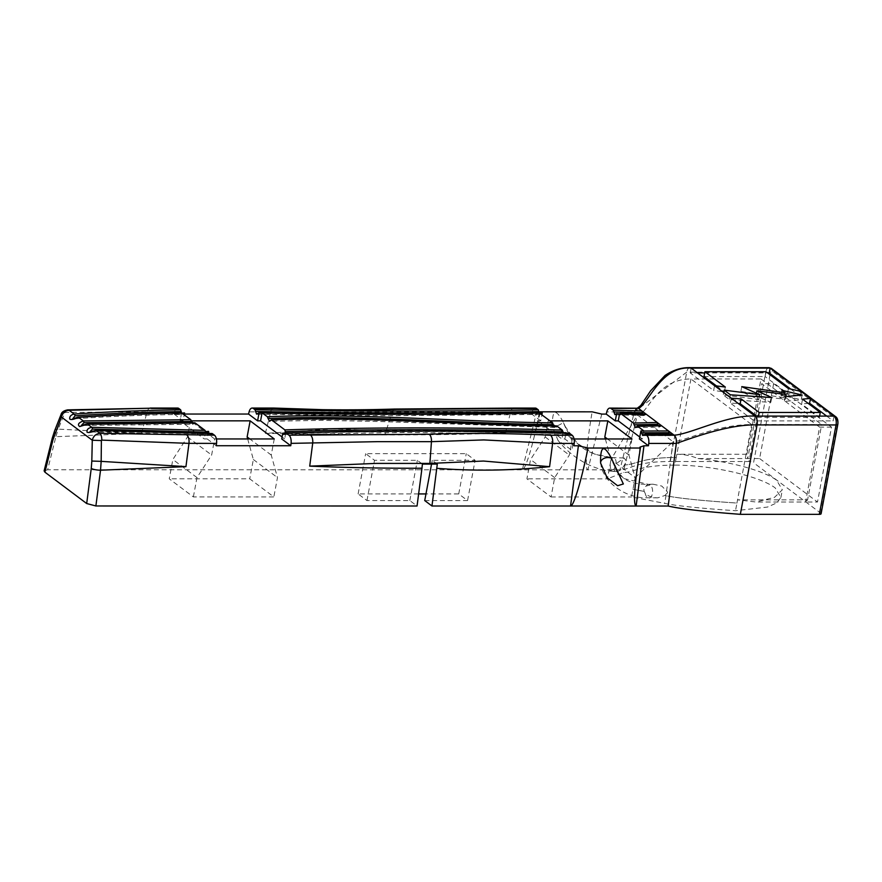 <?xml version="1.0" encoding="UTF-8"?>
<svg xmlns="http://www.w3.org/2000/svg" width="882" height="882" viewBox="0 0 882 882"><rect width="100%" height="100%" fill="white"/><g stroke="black" fill="none" stroke-linecap="round" stroke-linejoin="round"><path stroke-width="0.66" stroke-dasharray="4.41 3.31" d="M773.635 383.659L759.623 458.552L747.704 458.552L746.9 454.274L676.847 454.263C684.024 454.307 691.091 455.729 698.026 458.541L747.704 458.552L761.717 383.659L819.598 427.12L805.586 502.012L755.907 502.001L737.55 499.84L807.592 499.84L805.586 502.012L817.504 502.012L831.517 427.12L773.635 383.659L761.717 383.659M698.026 458.541C729.414 461.407 764.242 470.712 776.645 480.282L782.334 489.808L774.528 497.338L755.907 502.001M759.623 458.552L817.504 502.012M666.197 493.997C667.817 493.038 667.939 492.046 666.583 491.042L661.809 486.07L653.011 484.207L646.164 486.059C644.169 487.393 643.518 489.168 644.213 491.395L645.227 493.424C648.369 496.323 652.548 497.801 657.729 497.845L665.006 495.452L666.197 493.997L665.976 495.651C676.979 498.121 700.628 500.59 736.944 503.06L751.64 424.54L821.682 424.551L807.592 499.84M625.382 463.359L624.346 465.068C622.229 469.07 619.671 471.209 616.672 471.506L614.644 470.47L614.115 469.125L616.309 463.634L624.07 457.967L626.066 460.625C627.256 461.495 627.025 462.411 625.382 463.359L625.007 464.88C635.525 464.847 640.586 457.493 676.251 457.482L674.818 465.134C710.649 464.88 759.667 475.993 775.212 487.933L780.901 497.459L776.888 502.828L767.494 507.062L735.511 510.711C699.349 508.252 675.711 505.794 664.609 503.346L666.042 495.695C677.144 498.143 700.771 500.601 736.944 503.06L735.511 510.711M539.266 412.93L537.777 420.868L540.765 420.868L541.901 414.783M540.765 420.868L531.714 414.077L536.19 414.077L540.126 412.919M535.341 408.079A6.88 3.44 -90 0 0 532.265 411.894L531.714 414.077M542.254 412.908L540.468 414.441L539.134 412.93M573.928 445.774L564.877 438.982L561.9 438.982L537.777 420.868M569.618 433.349L567.28 434.727L566.057 432.665L564.877 438.982M568.559 433.834C470.382 430.923 375.919 430.857 285.173 433.635M285.702 433.062L284.699 438.949L281.711 438.949M563.047 432.853L561.9 438.982M550.015 420.868L548.218 420.868L545.197 436.976L530.545 459.522L526.929 478.849L551.052 496.963L554.668 477.636L569.32 455.09L572.33 438.982L574.072 438.982M631.942 438.982L628.932 455.09L635.139 477.636L631.523 496.963L664.609 503.346M551.052 496.963L631.523 496.963M605.361 438.982L611.028 459.533L607.411 478.86L526.929 478.849M541.482 413.515C449.39 415.179 354.95 415.135 258.172 413.371M141.649 433.371L147.007 411.85L64.937 412.467L58.234 429.126L141.649 433.371L55.875 436.678L47.65 469.753L587.897 469.808C584.634 470.315 586.53 444.484 592.142 411.828M177.657 408.046A6.88 3.44 -90 0 0 174.581 411.861L174.041 414.044L184.349 414.044M384.971 434.837L265.35 433.382L333.374 428.917L386.184 430.581L439.831 430.592L505.419 432.941C465.057 434.451 424.915 435.08 384.971 434.837A42.998 21.466 -90 0 1 386.184 430.581L392.159 412.159L270.708 411.861M539.552 412.93L533.974 437.704C528.748 458.331 524.867 469.026 522.32 469.797L536.19 414.077M208.615 431.364L207.193 438.938L216.244 445.73M212.353 433.635L210.203 435.035L208.902 433.426M183.996 412.908L182.828 414.43L181.505 412.941M174.041 414.044L183.081 420.835L184.217 414.749M646.142 414.165L643.981 415.576L642.68 413.934M645.073 414.65L616.463 413.867M191.372 420.835L190.534 420.835L187.513 436.943L172.861 459.489L169.245 478.816L193.367 496.919L273.839 496.93L249.727 478.827L169.245 478.816M247.677 438.949L253.343 459.5L249.727 478.827M193.367 496.919L196.984 477.592L211.636 455.046L214.646 438.949L216.388 438.949M274.258 438.949L271.248 455.057L277.466 477.603L273.839 496.93M207.193 438.938L204.216 438.938L180.093 420.835L183.081 420.835M205.594 431.585L204.216 438.938M672.734 434.131L670.607 435.543L669.306 434.032M671.676 434.617L644.235 434.716M211.294 434.12L95.036 431L89.887 431.904L210.17 435.035M601.767 414.088L587.897 469.808L619.947 469.808C630.432 469.808 634.323 461.518 669.989 461.518L748.983 461.529L765.708 372.138A3.44 1.047 -169.4 0 1 770.295 373.34L753.57 462.73A3.44 1.047 10.6 0 0 748.983 461.529M637.322 408.101L635.702 408.983L634.356 411.905L606.783 411.905M756.447 393.24L755.995 395.632L770.824 402.39L729.491 399.634L723.251 394.949L758.685 399.48L740.858 391.465L783.955 397.595L780.868 395.279L785.895 396.25M771.728 397.562L770.824 402.39M785.84 396.536L785.322 399.337L755.995 395.632M785.223 396.602L784.318 401.431L785.322 399.337M802.146 395.037L801.242 399.866L784.318 401.431M801.992 395.048L801.242 399.866M781.992 390.616L781.143 395.18M786.777 396.459L801.121 399.7M781.772 390.439L780.868 395.279M784.572 394.298L783.955 397.595M741.762 386.636L740.858 391.465M759.204 396.724L758.685 399.48M724.155 390.12L723.251 394.949M730.395 394.805L729.491 399.634M714.552 385.677L713.648 390.505L690.242 372.932L697.574 372.932M691.146 368.103L690.242 372.932M725.324 387.055L724.42 391.884L713.648 390.505M716.482 385.919L724.42 391.884M766.006 371.73L765.102 376.559L704.001 376.559M788.42 388.554L787.516 393.383L765.102 376.559M801.209 391.443L800.305 396.272L787.516 393.383M790.702 389.072L800.305 396.272M704.685 372.932L767.627 372.943M834.041 416.095L833.137 420.923L754.154 420.912L730.351 403.041L738.399 403.581M755.058 416.084L754.154 420.912M826.699 416.095L833.137 420.923M802.532 399.149L801.628 403.978L808.166 403.383M819.598 416.095L819.367 417.307L801.628 403.978M758.498 416.084L758.266 417.296L819.367 417.307M756.657 416.084L758.266 417.296M731.255 398.212L730.351 403.041M563.124 421.982C555.572 407.87 552 409.546 552.408 427.009L558.052 440.438L571.944 450.283L573.046 442.929L563.124 421.982A6.88 1.665 -20.2 0 1 559.32 424.892A6.88 1.665 -20.2 0 1 552.408 427.009M666.583 491.042L672.999 441.684C683.44 441.684 716.129 424.54 751.64 424.54L690.937 378.973C655.425 378.973 647.873 414.97 637.421 414.97L626.066 460.625M746.9 454.274L760.99 378.973L690.937 378.973L676.251 457.482C640.74 457.482 635.382 464.836 624.941 464.836L624.346 465.068M635.139 477.636L672.999 441.684L637.421 414.97L611.028 459.533L635.139 477.636M644.213 491.395L632.956 489.323L643.805 491.406M665.976 495.651L665.006 495.452M821.098 513.765A3.44 1.047 10.6 0 0 820.701 513.126L753.57 462.73M424.727 500.568L467.57 500.568L458.728 493.931L425.962 493.931M418.619 493.931L358.125 493.92L366.967 500.557L409.821 500.568L417.054 506.003M47.65 469.753L44.122 470.867M674.818 465.134C639.307 465.134 633.949 472.487 623.508 472.487L607.411 478.86M831.517 427.12L819.598 427.12M760.99 378.973L821.682 424.551M661.456 425.664L659.35 427.075L658.071 425.631M624.941 464.836L623.508 472.487M768.928 367.673A6.88 3.44 90 0 0 765.708 372.138L686.725 372.127L634.356 411.905L619.947 469.808M637.421 408.09L634.356 411.905M664.819 495.464L666.042 495.695M614.126 469.125L608.845 471.209L614.567 469.136M187.513 436.943L211.636 455.046M196.984 477.592L172.861 459.489M271.248 455.057L249.793 438.949M253.343 459.5L277.466 477.603M181.571 412.941L180.093 420.835M545.197 436.976L569.32 455.09M554.668 477.636L530.545 459.522M643.882 430.934L642.383 438.982L639.395 438.982M628.932 455.09L607.477 438.982M214.646 438.949L193.125 422.787M191.438 421.519L190.534 420.835M572.33 438.982L564.094 432.797M562.937 431.926L554.866 425.874M553.301 424.683L548.218 420.868M282.086 436.987L284.699 438.949M639.77 437.02L642.383 438.982M195.032 422.864L192.926 424.275L191.648 422.831M556.884 426.028L554.734 427.439L553.455 425.841M660.398 426.149L636.55 426.712M555.814 426.513C462.422 425.455 358.147 416.602 270.52 420.405M437.296 464.086L432.257 460.305L475.1 460.305L466.258 453.668L365.666 453.657L374.508 460.294L417.351 460.305L422.401 464.086M431.552 464.086L432.257 460.305M409.821 500.568L417.351 460.305M366.967 500.557L374.508 460.294M358.125 493.92L365.666 453.657M458.728 493.931L466.258 453.668M467.57 500.568L475.1 460.305M183.842 413.515C146.798 413.978 111.231 415.4 77.142 417.781A1.973 1.235 85.9 0 1 77.958 417.164M77.142 417.781L72.622 418.939C107.736 416.425 144.472 414.915 182.817 414.43M193.963 423.349L86.524 424.606L81.342 425.488L192.893 424.275M150.138 408.046L148.43 408.939L147.007 411.85L174.581 411.861M64.937 412.467A6.88 3.737 88.7 0 1 67.716 409.865M532.265 411.894L392.159 412.159A6.88 3.44 90 0 1 394.916 409.039M64.441 412.82A6.88 3.704 21.6 0 0 61.034 414.562M54.508 431.066L54.585 430.857A6.88 3.704 21.6 0 1 58.234 429.126L55.875 436.678A6.88 2.657 14 0 0 52.325 437.935M505.419 432.941L510.656 411.894A6.88 3.44 90 0 1 513.589 408.09M265.35 433.382L270.708 411.872L249.099 411.861M270.708 411.872A6.88 3.44 90 0 1 273.784 408.057L273.938 408.057M616.309 463.634A6.88 3.043 -88.3 0 0 614.489 458.078A6.88 3.043 -88.3 0 0 613.486 457.648A6.88 3.043 -88.3 0 0 610.223 464.428A6.88 3.043 -88.3 0 0 613.056 471.396A6.88 3.043 -88.3 0 0 614.644 470.47M564.734 425.874L577.445 443.459L594.49 454.054L614.489 458.078M646.164 486.059A6.88 3.826 88.5 0 1 648.612 484.317A6.88 3.826 88.5 0 1 650.023 484.758A6.88 3.826 88.5 0 1 652.581 492.354A6.88 3.826 88.5 0 1 648.987 498.076A6.88 3.826 88.5 0 1 648.976 498.076A6.88 3.826 88.5 0 1 645.216 493.424M618.282 473.546L623.772 478.529L650.023 484.758M820.701 513.126L837.426 423.746A3.44 1.72 -90 0 0 836.423 419.314L772.511 371.333A3.44 1.72 -90 0 0 770.295 373.34M771.618 368.599A3.44 2.789 -53.1 0 1 772.511 371.333M835.508 416.558A3.44 2.789 -53.1 0 1 836.423 419.314M837.823 424.385A3.44 1.047 10.6 0 0 837.426 423.746M689.834 367.662A6.88 3.44 -90 0 0 686.725 372.127L669.989 461.518M86.524 424.606A1.973 0.948 90.6 0 1 87.219 423.988M95.036 431A1.973 0.959 90.4 0 1 95.741 430.394M780.901 497.459L782.334 489.808M639.99 447.108L636.771 471.848M284.103 434.561L407.021 432.412L567.424 434.76M257.125 414.297L390.605 415.742L540.457 414.441M540.159 412.831L533.974 437.704M643.992 415.576L615.404 414.794M670.585 435.543L643.132 435.631M613.056 471.396L616.672 471.506M563.94 423.977C567.137 431.629 571.635 438.122 577.445 443.459C585.405 451.584 597.412 456.325 613.486 457.659L624.07 457.967M613.078 471.407L605.129 470.448C595.758 468.342 586.993 464.605 578.857 459.235C570.941 454.186 564.006 447.924 558.052 440.438M653.011 484.207L648.612 484.317C640.508 484.516 633.574 483.336 627.841 480.778L623.772 478.529L616.716 470.459M657.729 497.845L641.787 497.735C634.246 496.72 627.499 494.482 621.534 491.02C615.283 487.537 610.09 482.895 605.967 477.096C600.433 467.769 601.756 468.044 600.631 463.127M635.459 427.638L659.328 427.075M554.69 427.439L380.781 421.563L322.228 420.328L269.451 421.331"/><path stroke-width="1.32" d="M540.126 412.919L539.784 411.817L592.142 411.828L601.767 414.088L606.232 414.088L615.283 420.879L618.26 420.879L639.77 437.02M606.232 414.088L606.783 411.905A6.88 3.44 90 0 1 609.859 408.09A6.88 3.44 90 0 1 611.061 408.531L613.288 410.196L614.864 414.595L616.65 413.57L615.283 420.879M541.901 414.783L542.254 412.908L541.482 413.515L542.254 412.908L539.266 412.93L552.65 422.853C458.861 421.75 354.796 412.952 267.345 416.745L269.473 421.331L271.579 419.92L284.842 429.876L285.768 433.249L282.813 433.095L283.563 434.363L286.231 433.161L288.954 435.201A6.88 3.44 90 0 1 291.071 443.37L290.762 445.741L281.711 438.949L282.813 433.095M536.543 408.52A6.88 3.44 -90 0 0 535.341 408.079L513.732 408.079A6.88 3.44 90 0 1 514.934 408.52L536.543 408.52L538.307 409.843C446.138 411.519 351.697 411.464 254.997 409.7L256.574 414.11L259.099 412.809L262.075 412.82L267.345 416.745M539.134 412.93L538.307 409.843M648.446 445.774L639.395 438.982L640.905 430.934L642.625 435.443L645.293 434.231L646.627 435.234A6.88 3.44 90 0 1 648.755 443.414L648.446 445.774L643.97 445.774L639.99 447.108L640.376 448.034L588.018 448.034L578.394 445.774L573.928 445.774L574.237 443.403A6.88 3.44 -90 0 0 572.109 435.223L569.618 433.349L568.559 433.834L569.618 433.349C471.407 430.438 376.945 430.372 286.231 433.161L285.173 433.635M644.235 434.716L672.734 434.131L671.676 434.617L672.734 434.131L661.456 425.664L660.398 426.149M640.376 448.034L636.771 471.848C634.015 493.755 633.805 505.143 636.131 506.025L570.555 506.014C573.631 506.522 581.414 480.69 588.018 448.034M600.653 463.215L600.587 462.62C600.344 445.686 603.938 444.219 611.369 458.199L623.353 483.964L617.598 485.728L607.114 477.68L600.653 463.215M436.855 468.309C473.998 471.197 511.582 470.646 549.596 466.666L483.457 461.043L429.898 463.414L376.25 463.403L309.714 466.137C347.012 467.669 384.431 468.364 421.971 468.221L422.401 464.086L437.296 464.086L431.96 506.003L424.727 500.568L431.552 464.086M578.394 445.774L570.555 506.014L431.96 506.003M285.481 431.64C374.155 428.939 466.644 429.016 562.937 431.849L562.297 430.085L556.884 426.028L555.814 426.513L556.884 426.028C463.248 424.97 358.941 416.106 271.579 419.92L270.52 420.405M566.057 432.665L563.047 432.853L562.937 431.849M574.072 438.982L631.942 438.982L607.83 420.879L550.015 420.868M616.65 413.57L619.572 413.856L618.26 420.879M605.361 438.982L604.809 436.987L607.83 420.879M258.172 413.371L259.099 412.809L257.599 420.846L248.548 414.055L249.099 411.861A6.88 3.44 90 0 1 252.175 408.057A6.88 3.44 90 0 1 253.377 408.487L254.997 409.7M255.637 411.464C352.326 413.228 446.766 413.272 538.946 411.607M184.349 414.044L248.548 414.055M539.784 411.817L539.552 412.93M208.902 433.426L208.615 431.364L205.594 431.585L204.999 430.35L195.032 422.864L193.963 423.349M204.999 430.35L91.805 427.318C88.255 427.968 86.668 429.589 87.042 432.158C88.321 432.908 91.331 432.356 96.072 430.515L212.353 433.635L211.294 434.12L212.353 433.635L214.436 435.19L99.853 433.36C95.851 433.834 93.327 436.138 92.29 440.239L91.816 461.043L101.165 461.363L101.386 440.559L92.29 440.239L61.464 417.098C62.578 413.041 65.136 410.78 69.138 410.295L150.943 408.201L67.771 409.865A6.88 3.737 88.7 0 1 69.138 410.295L74.154 414.055C70.935 414.816 69.457 416.469 69.733 419.016C70.935 420.064 73.834 419.49 78.443 417.285C111.54 414.97 146.048 413.57 181.979 413.063L184.57 412.897L183.842 413.515M290.762 445.741L216.244 445.73L216.553 443.37A6.88 3.44 -90 0 0 214.436 435.19M181.505 412.941L180.667 409.843L178.859 408.487A6.88 3.44 -90 0 0 177.657 408.046L150.194 408.046M184.217 414.749L184.547 412.897M101.386 440.559L101.772 440.118A6.88 3.131 -88.8 0 0 99.853 433.36L96.072 430.515A1.973 0.959 90.4 0 0 95.741 430.394L89.887 431.904L92.423 429.071L208.725 432.191M613.927 411.96L642.526 412.732L641.887 410.968L613.288 410.196M642.68 413.934L642.526 412.732M658.071 425.631L657.222 422.489L633.386 423.051L620.597 413.449L619.572 413.856L645.073 414.65L646.142 414.165L638.634 408.531C649.417 401.883 661.522 365.457 691.146 368.103L770.129 368.114L801.209 391.443L788.42 388.554L766.006 371.73L704.905 371.719L725.324 387.055L714.552 385.677L691.146 368.103A6.88 3.44 -90 0 0 689.933 367.662A6.88 3.44 -90 0 0 689.834 367.662M257.599 420.846L260.576 420.846L282.086 436.987M262.075 412.82L260.576 420.846M247.677 438.949L247.125 436.954L250.146 420.846L191.372 420.835M216.388 438.949L274.258 438.949L250.146 420.846M641.666 432.786L669.107 432.687L668.468 430.934L641.027 431.033M669.306 434.032L669.107 432.687M611.061 408.531L638.028 408.245L609.859 408.09M638.48 408.531L637.421 408.09L640.718 405.566L650.541 390.913L665.017 375.478C673.264 369.988 681.566 367.386 689.933 367.662L768.928 367.673L771.596 368.577L835.508 416.558A3.44 2.789 -53.1 0 0 834.041 416.095L755.058 416.084L731.255 398.212L741.067 398.862L759.17 412.467L820.271 412.467L802.532 399.149L810.492 398.41L834.041 416.095A6.88 3.44 90 0 1 836.048 424.948L819.323 514.338L740.34 514.327C703.693 511.56 679.636 508.793 668.181 506.025L636.131 506.025L643.97 445.774M756.899 390.803L771.728 397.562L730.395 394.805L724.155 390.12L759.589 394.651L741.762 386.636L784.859 392.766L782.047 390.351L802.146 395.037L785.223 396.602L786.226 394.508L756.899 390.803L756.447 393.24M786.226 394.508L785.84 396.536M785.895 396.25L786.777 396.459M784.859 392.766L784.572 394.298M759.589 394.651L759.204 396.724M704.905 371.719L704.001 376.559L716.482 385.919M768.928 367.673A6.88 3.44 90 0 1 770.129 368.114L769.225 372.943L790.702 389.072M697.574 372.932L704.685 372.932M767.627 372.943L769.225 372.943M801.209 391.443L810.492 398.41L809.588 403.25L826.699 416.095M808.166 403.383L809.588 403.25M820.271 412.467L819.598 416.095M759.17 412.467L758.498 416.084M741.067 398.862L740.163 403.702L756.657 416.084M738.399 403.581L740.163 403.702M819.323 514.338A3.44 1.047 10.6 0 0 821.098 513.765L837.823 424.374C838.253 420.438 837.47 417.836 835.508 416.558M425.962 493.931L418.619 493.931M421.971 468.221L417.054 506.003L95.884 505.97L100.537 470.205L185.948 466.633L101.165 461.363L100.537 470.205A6.88 1.499 7.4 0 1 91.254 468.474L86.69 503.534L95.884 505.97M86.69 503.534L44.916 472.179L52.986 439.754L61.464 417.098A6.88 3.704 21.6 0 1 61.034 414.562L54.574 430.879A6.88 3.704 21.6 0 0 54.574 430.879A6.88 3.704 21.6 0 0 55.004 433.404M52.325 437.935A6.88 2.657 14 0 0 52.281 438.078L44.122 470.867L44.916 472.179M633.386 423.051L635.492 427.638L637.609 426.227L661.456 425.664L646.142 414.165M668.181 506.025L676.318 443.414C692.591 437.814 729.491 424.01 757.065 424.937A6.88 3.44 90 0 0 755.058 416.084C727.088 414.694 691.819 433.712 674.201 435.234L646.627 435.234M648.755 443.414L676.318 443.414C676.648 439.611 675.943 436.888 674.201 435.234L672.734 434.131M181.626 412.941C145.651 413.449 111.099 414.849 77.958 417.164L72.622 418.939L75.025 415.808C108.982 413.471 144.405 412.07 181.306 411.607M75.025 415.808A1.973 1.224 -94 0 0 74.154 414.055C108.188 411.718 143.689 410.306 180.667 409.843M676.318 443.414C676.637 439.611 675.877 436.888 674.046 435.234M249.793 438.949L247.125 436.954M636.55 426.712L637.609 426.227L643.882 430.934L640.905 430.934M607.477 438.982L604.809 436.987M193.125 422.787L191.438 421.519M564.094 432.797L562.937 431.926M554.866 425.874L553.301 424.683M191.648 422.831L190.799 419.689L181.571 412.941M553.455 425.841L552.65 422.853M634.026 424.815L657.862 424.253M267.985 418.509C355.181 414.705 459.268 423.514 553.29 424.617M101.772 440.118L188.98 443.37L185.948 466.633M77.958 417.164A1.973 1.235 85.9 0 1 78.443 417.285L83.316 420.946C78.498 422.765 77.274 424.639 79.656 426.568L87.539 424.11L195.032 422.864M92.423 429.071A1.973 0.959 90.4 0 0 91.805 427.318L87.539 424.11A1.973 0.948 90.6 0 0 87.219 423.988L81.331 425.488L83.922 422.71L191.438 421.453M216.553 443.37L188.98 443.359C189.321 439.567 188.671 436.833 187.017 435.19M291.071 443.37L377.794 441.65L431.441 441.662L483.81 439.931L552.628 443.392M67.716 409.865A6.88 3.737 88.7 0 1 67.771 409.854C63.835 410.593 61.586 412.159 61.034 414.562M549.596 466.666L552.617 443.403L574.237 443.403M572.109 435.223L550.5 435.223C507.966 433.238 467.548 432.919 429.247 434.253L288.954 435.201M552.617 443.403A6.88 3.44 -90 0 0 550.5 435.223M262.241 412.908C357.001 414.65 449.445 414.705 539.608 413.052M253.377 408.487L274.986 408.498C317.531 410.472 357.949 410.803 396.238 409.469L514.934 408.52M513.589 408.09A6.88 3.44 90 0 1 513.732 408.079L395.037 409.039A6.88 3.44 90 0 1 396.238 409.469M394.916 409.039A6.88 3.44 90 0 1 395.037 409.028C371.84 409.799 347.751 410.02 322.779 409.678L273.784 408.057A6.88 3.44 90 0 1 274.986 408.498M309.714 466.137L312.68 443.381A6.88 3.44 -90 0 0 310.563 435.201M731.255 398.212L714.552 385.677M600.62 462.984A6.88 4.785 174.1 0 1 604.115 458.353A6.88 4.785 174.1 0 1 611.369 458.199M612.968 462.08L618.282 473.546M770.129 368.114A3.44 2.789 -53.1 0 1 771.618 368.599M740.34 514.327L757.065 424.937L836.048 424.948A3.44 1.047 10.6 0 0 837.823 424.385M151.439 408.476L178.859 408.487M562.297 430.085C466.027 427.252 373.549 427.186 284.842 429.876M190.799 419.689L83.316 420.946A1.973 0.948 -89.4 0 1 83.922 422.71M429.247 434.253A6.88 3.44 -90 0 1 431.441 441.662L429.898 463.414A42.998 21.466 90 0 1 429.854 464.086M91.816 461.043L91.254 468.474M52.281 438.089A6.88 2.657 14 0 0 52.986 439.754M285.867 433.029L347.001 431.574L444.032 430.989L569.287 433.227M258.889 412.765L422.158 414.275L542.198 412.897M273.784 408.057L252.175 408.057M645.811 414.044L620.267 413.327M672.382 434.01L644.951 434.098M617.069 471.142L616.716 470.459M637.245 426.094L661.081 425.543M556.542 425.896L381.256 419.964C342.69 418.487 305.999 418.432 271.204 419.799M87.219 423.988L194.657 422.743M95.741 430.394L212.033 433.503M52.292 438.078L54.585 430.857"/></g></svg>
